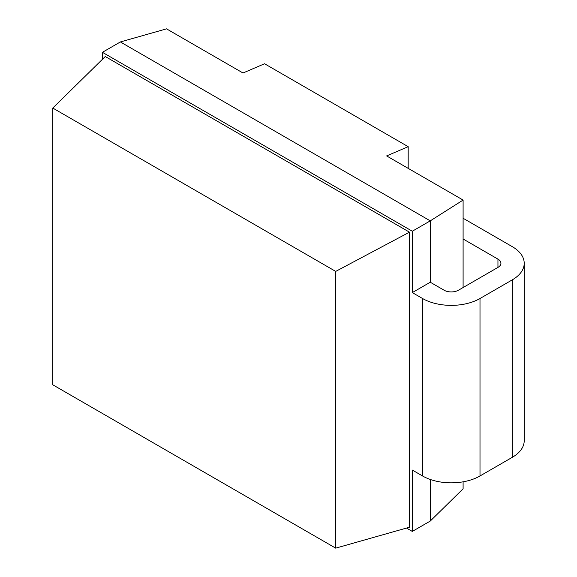 <?xml version="1.0" encoding="UTF-8"?>
<svg xmlns="http://www.w3.org/2000/svg" width="577" height="577" viewBox="0 0 577 577"><rect width="100%" height="100%" fill="white"/><g stroke="black" fill="none" stroke-linecap="round" stroke-linejoin="round"><path stroke-width="0.87" d="M463.1 481.817L463.1 488.806L430.262 521.06L412.31 531.424L406.489 528.063M463.1 238.993L497.951 259.109A10.155 5.864 180 0 1 500.923 263.256A10.155 5.864 180 0 1 497.951 267.403L458.455 290.209A10.155 5.864 180 0 1 444.088 290.209L430.262 282.225L430.262 220.861L463.1 200.068L386.633 155.92L408.184 146.681L264.547 63.751L243.004 72.998L166.537 28.85L120.377 41.948L102.425 52.319L412.31 231.226L430.262 220.861L120.377 41.948M463.1 287.526L463.1 200.068M430.262 521.06L430.262 479.458M412.31 531.424L412.31 470.053L422.544 475.967A40.628 23.455 180 0 0 479.999 475.967L512.311 457.309A40.628 23.455 180 0 0 524.212 440.72L524.212 263.256A40.628 23.455 0 0 0 512.311 246.675L463.1 218.257M430.262 282.225L412.31 292.597L422.544 298.504A40.628 23.455 0 0 0 479.999 298.504L512.311 279.845A40.628 23.455 0 0 0 524.212 263.256M102.425 59.308L102.425 52.319M412.31 292.597L412.31 231.226M335.713 548.15L52.788 384.801L52.788 108.058L105.259 56.524L409.475 232.163L409.475 527.219L335.713 548.15L335.713 271.406L409.475 232.163M52.788 108.058L335.713 271.406M408.184 168.361L408.184 146.681M497.951 267.403L497.951 259.109M512.311 279.845L512.311 457.309M479.999 298.504L479.999 475.967M422.544 298.504L422.544 475.967"/></g></svg>
